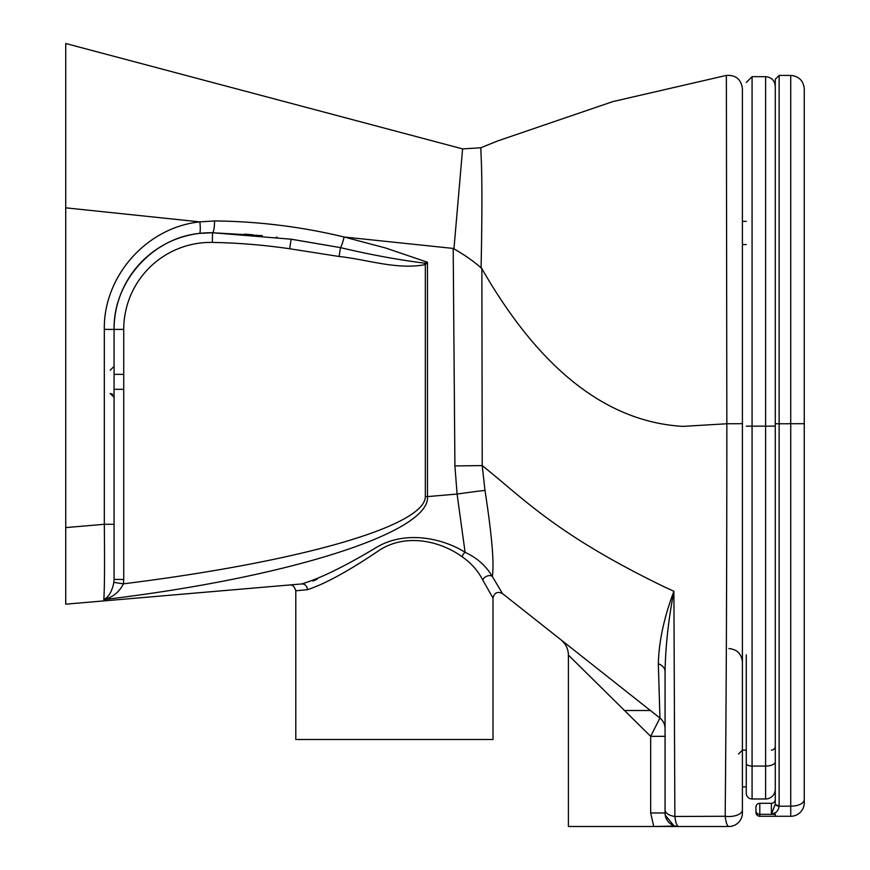 <?xml version="1.0" encoding="UTF-8"?>
<svg xmlns="http://www.w3.org/2000/svg" width="870" height="870" viewBox="0 0 870 870"><rect width="100%" height="100%" fill="white"/><g stroke="black" fill="none" stroke-linecap="round" stroke-linejoin="round"><path stroke-width="1.3" d="M492.996 598.071L492.996 739.5L295.8 739.5L295.8 590.763L307.393 589.708C324.619 584.085 347.815 571.47 376.982 551.852C405.344 531.624 441.753 541.803 462.079 556.735C471.159 563.02 478.054 570.807 482.774 580.083L492.996 598.071C494.301 592.644 497.455 591.143 502.479 593.579L492.322 576.429C485.96 565.783 476.89 557.746 465.091 552.319C443.472 538.563 404.941 529.319 374.926 548.317C344.063 566.751 319.681 578.615 301.781 583.933A5.796 5.111 -94.9 0 1 307.393 589.708M705.668 826.5L653.751 826.5L675.12 826.043M650.379 710.496L624.508 710.496L650.379 710.496M123.736 579.442L114.068 579.442L113.883 582.356C112.012 591.437 108.641 597.19 103.78 599.604C108.641 597.19 112.012 591.437 113.883 582.356L123.399 583.835L123.736 579.442L123.736 329.404A87 87 0 0 1 212.334 242.415L212.519 232.747A96.668 96.668 0 0 0 114.068 329.404C113.252 281.847 152.054 238.184 199.371 233.399L212.519 232.747L291.113 239.206L289.699 248.766L339.05 256.487C367.51 259.51 396.861 270.07 425.332 264.621L424.364 263.121C397.514 259.717 369.554 254.551 340.496 247.624L291.102 239.206M292.298 239.38L340.496 247.624L339.05 256.487M252.909 234.813A621.136 621.136 0 0 0 244.524 234.16M114.068 374.35L123.736 374.35M114.068 389.325L123.736 389.325M454.912 465.928L482.219 465.591L481.86 268.656C474.694 261.935 465.135 255.193 453.194 248.428L454.912 465.928L457.087 494.062L427.474 496.596C430.737 532.309 287.894 577.756 103.78 599.604C112.763 597.342 119.299 592.089 123.399 583.835A403.278 63.804 -4.9 0 0 425.332 496.596L427.474 496.596L427.474 262.24L424.364 263.121M425.332 496.596L425.332 264.621L427.474 262.24L385.671 248.015L344.085 236.999A11.604 1.794 102.9 0 1 340.496 247.624M114.068 579.442L114.068 329.404L123.736 329.404M453.194 248.428L344.085 236.999C301.488 226.733 258.314 221.382 214.596 220.947L199.85 221.883L65.728 207.832L65.728 43.5L65.728 604.171L301.781 583.933M262.359 235.672L212.519 232.747A11.604 1.86 -88.9 0 0 214.596 220.947M277.128 237.314L276.171 237.205L277.128 237.314M265.219 223.677L278.672 225.156M103.78 599.604L103.998 596.668C104.596 583.444 104.704 559.323 104.313 524.295L114.068 524.295M482.774 580.083A5.796 4.024 151.6 0 1 487.037 576.092A5.796 4.024 151.6 0 1 492.322 576.429C494.345 563.836 491.898 535.159 484.981 490.408A29.004 0.652 172 0 0 457.087 494.062L465.091 552.319A5.796 3.687 119.2 0 0 462.079 556.735M199.371 233.399A11.604 1.827 -96.8 0 0 199.85 221.883C146.856 227.244 103.399 276.138 104.313 329.404L114.068 329.404M65.728 43.5L462.59 148.89L453.977 248.505M653.751 826.5L650.673 812.971L650.673 736.335L568.404 655.099L568.404 826.5L728.864 826.5A13.528 13.528 0 0 0 742.404 812.971L742.404 88.718C741.186 79.311 735.846 74.874 726.374 75.418L726.841 423.766C726.852 563.434 726.298 694.271 725.188 816.267L674.87 816.473L673.891 591.263C664.049 617.428 658.862 641.582 658.34 663.712L659.928 718.033L650.673 736.335L665.071 736.335L665.071 671.455A13.528 8.961 0 0 0 658.34 663.712M742.404 183.157L742.404 169.367M742.404 137.656L742.404 133.632M742.404 119.864L742.404 221.371L746.264 221.371M742.404 244.568L746.264 244.568L742.404 244.568L742.404 425.756M492.311 576.418L502.479 593.579L659.928 718.033A13.528 13.528 0 0 1 665.071 728.658M665.071 736.335L665.071 812.971A13.528 13.528 0 0 0 678.6 826.5C676.98 826.304 675.729 822.966 674.87 816.473A13.528 6.775 180 0 1 665.071 809.959L665.071 671.455C665.561 645.975 668.497 619.244 673.891 591.263L665.071 587.239C555.799 534.343 523.522 498.445 482.219 465.591L484.981 490.408M673.782 825.608L665.267 815.255M728.864 826.5L714.216 826.5L728.864 826.5C727.255 826.304 726.037 822.889 725.188 816.267A13.528 6.612 0 0 0 742.404 809.894M742.404 423.679L726.841 423.766L682.841 426.376C606.379 421.906 539.128 368.891 481.088 267.318C482.154 215.891 482.187 179.34 481.186 157.666L480.805 147.78L497.64 140.951L612.774 101.616L726.374 75.407M312.885 581.019L317.202 579.235M295.8 590.763C294.462 586.478 292.363 584.553 289.503 584.988L65.728 604.171M742.404 786.871L746.264 786.871L742.404 786.871M738.532 753.996L742.404 750.136L746.264 750.136M746.264 654.849L746.264 793.179A5.796 5.796 0 0 0 752.071 798.975A5.796 5.796 0 0 1 746.264 793.179M746.264 426.137L752.071 426.169L752.071 76.68L752.071 426.169L765.6 426.169L765.6 798.975L752.071 798.975L765.6 798.975A9.668 9.668 0 0 0 775.268 789.307L775.224 790.188L775.268 789.307M775.268 746.264A3.871 3.871 0 0 1 771.396 750.136M775.268 423.744L775.268 803.695A3.871 1.849 -0 0 0 779.129 805.533L779.129 423.766L775.268 423.744L775.268 79.279L779.129 75.418L790.732 75.418L790.732 806.175L779.107 806.218M775.812 812.449L771.396 814.32L775.257 804.163L771.396 814.32C775.801 813.635 778.367 810.916 779.107 806.175A3.871 1.849 -175.3 0 1 775.257 804.163L775.246 804.206M779.107 806.175L779.129 805.533M759.804 806.74L759.804 816.267A3.871 3.871 0 0 1 755.932 812.395A3.871 3.871 0 0 0 759.804 816.267L790.732 816.267A13.528 13.528 0 0 0 804.271 802.727L804.271 88.947C803.467 80.725 798.954 76.212 790.732 75.418M755.932 812.395L755.932 810.84A3.871 3.48 -0 0 0 759.804 814.32L759.804 803.304A3.871 3.871 0 0 0 755.932 807.164L755.932 810.84L755.932 807.164A3.871 3.871 0 0 1 759.804 803.304A3.871 3.871 0 0 0 755.932 807.164A3.871 3.871 0 0 1 759.804 803.304L771.396 803.304A3.871 3.871 0 0 0 775.268 799.432M212.334 242.415A611.469 611.469 0 0 1 289.699 248.766M104.313 329.404L104.313 524.295L65.728 527.601M650.673 812.971L665.071 812.971M746.264 763.545A5.796 2.512 0 0 0 752.071 766.057L752.071 426.169M752.071 798.975L752.071 766.057L765.6 766.057A9.668 4.176 0 0 0 775.268 761.881M765.6 426.169L765.6 76.68L765.6 426.169L775.268 426.104M804.271 423.69L779.129 423.766L779.129 75.418M771.396 803.304L771.396 814.32L775.268 814.32L775.268 816.267M804.271 799.704A13.528 6.471 180 0 1 790.732 806.175L790.732 816.267A13.528 13.528 0 0 0 804.271 802.727M759.804 804.25L759.804 806.512M759.804 814.32L771.396 814.32M742.262 751.169L742.371 750.592M110.196 370.228L114.068 366.368M114.068 397.296L110.196 393.436L112.643 394.306M113.926 396.252L114.035 396.829M728.864 648.541C737.086 649.346 741.599 653.848 742.404 662.07M568.404 655.099C568.251 648.9 565.804 643.843 561.052 639.928M480.805 147.78L462.59 148.89M775.268 86.337C774.691 80.475 771.472 77.245 765.6 76.68L752.071 76.68L746.264 82.476"/></g></svg>
